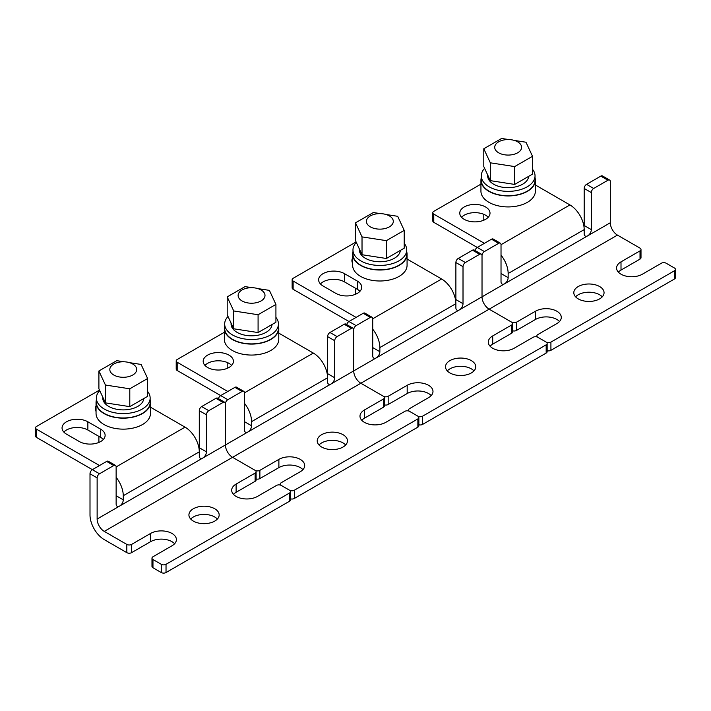 <?xml version="1.0" encoding="UTF-8"?>
<svg xmlns="http://www.w3.org/2000/svg" width="711" height="711" viewBox="0 0 711 711"><rect width="100%" height="100%" fill="white"/><g stroke="black" fill="none" stroke-linecap="round" stroke-linejoin="round"><path stroke-width="1.07" d="M485.586 206.981A15.118 8.728 0 0 0 469.109 205.088A15.118 8.728 0 0 0 459.768 213.158A15.118 8.728 0 0 0 464.203 219.326A15.118 8.728 0 0 0 480.68 221.219A15.118 8.728 0 0 0 490.012 213.158A15.118 8.728 0 0 0 485.586 206.981M488.226 217.273A15.118 8.728 0 0 0 485.586 215.211A15.118 8.728 0 0 0 461.555 217.273M640.016 250.876A3.359 1.937 0 0 0 641.002 249.508L641.002 257.738A3.359 1.937 180 0 1 640.016 259.106L640.016 250.876L621.005 261.852A15.118 8.728 0 0 0 616.579 268.02A15.118 8.728 0 0 0 621.005 274.197A15.118 8.728 0 0 0 642.389 274.197L661.399 263.221A3.359 1.937 0 0 1 666.154 263.221L674.463 268.02A3.359 1.937 0 0 1 675.45 269.398L675.45 277.628A3.359 1.937 180 0 1 674.463 278.996L674.463 270.767A3.359 1.937 0 0 0 675.45 269.398M599.622 286.542A15.118 8.728 0 0 0 583.144 284.649A15.118 8.728 0 0 0 573.813 292.71A15.118 8.728 0 0 0 578.239 298.887A15.118 8.728 0 0 0 594.725 300.78A15.118 8.728 0 0 0 604.057 292.71A15.118 8.728 0 0 0 599.622 286.542M602.27 296.825A15.118 8.728 0 0 0 599.622 294.772A15.118 8.728 0 0 0 575.599 296.825M501.024 255.142A20.157 11.643 60 0 1 508.152 273.513L508.152 277.628A5.039 2.906 120 0 1 504.588 283.796L482.022 296.825L482.022 255.676L482.022 296.825A10.078 5.821 -120 0 0 489.15 309.169L511.716 322.207A3.359 1.937 0 0 0 516.47 322.207L516.47 330.437A3.359 1.937 180 0 1 512.702 330.828M535.374 184.976L569.929 204.928A20.157 11.643 -120 0 1 584.184 229.617L584.184 233.732A5.039 2.906 -60 0 0 585.224 236.034A5.039 2.906 -60 0 0 587.748 235.785L504.588 283.796A5.039 2.906 120 0 1 502.073 284.045A5.039 2.906 120 0 1 501.024 281.743L501.024 244.7A3.359 1.937 120 0 0 500.331 243.162A3.359 1.937 120 0 0 498.651 243.331L484.395 251.561A3.359 1.937 120 0 0 482.022 255.676A3.359 1.937 120 0 0 481.32 254.138A3.359 1.937 120 0 0 479.641 254.307L472.513 250.192A3.359 1.937 -60 0 1 474.193 250.023L481.32 254.138M475.046 250.512A3.359 1.937 -60 0 1 477.268 247.446L484.395 251.561M498.651 243.331L491.523 239.216L477.268 247.446L433.781 222.339A3.359 1.937 180 0 1 432.795 220.97L432.795 212.74A3.359 1.937 -0 0 0 433.781 214.109L484.395 243.331M491.523 239.216A3.359 1.937 -60 0 1 493.203 239.047L500.331 243.162M641.002 249.508A3.359 1.937 0 0 0 640.016 248.13L617.441 235.101A10.078 5.821 60 0 1 610.314 222.756L587.748 235.785A5.039 2.906 -60 0 0 591.312 229.617L591.312 192.574L584.184 188.459L584.184 225.503A5.039 2.906 -60 0 1 583.998 226.898M559.504 321.514A15.118 8.728 0 0 0 535.481 319.461L535.481 311.231A15.118 8.728 0 0 1 551.958 309.338A15.118 8.728 0 0 1 561.29 317.399A15.118 8.728 0 0 1 556.864 323.576L537.854 334.552A3.359 1.937 0 0 0 536.867 335.921A3.359 1.937 0 0 0 537.854 337.29L546.172 342.098A3.359 1.937 0 0 0 550.918 342.098L674.463 270.767M550.918 342.098L550.918 350.327L674.463 278.996M535.481 311.231L516.47 322.207M550.918 350.327A3.359 1.937 180 0 1 547.15 350.719M535.481 319.461L516.47 330.437M640.016 259.106L621.005 270.082A15.118 8.728 0 0 0 618.366 272.135M584.184 188.459A3.359 1.937 -60 0 1 586.557 184.345L600.813 176.115A3.359 1.937 -60 0 1 602.493 175.955L609.62 180.07A3.359 1.937 120 0 1 610.314 181.607L610.314 222.756M586.557 184.345L593.685 188.459L607.941 180.23L600.813 176.115M593.685 188.459A3.359 1.937 120 0 0 591.312 192.574M609.62 180.07A3.359 1.937 120 0 0 607.941 180.23M432.795 212.74A3.359 1.937 -0 0 1 433.781 211.363L480.938 184.14M511.716 324.945A3.359 1.937 0 0 0 512.702 323.576L512.702 331.806A3.359 1.937 180 0 1 511.716 333.175L511.716 324.945L492.714 335.921A15.118 8.728 0 0 0 488.279 342.098A15.118 8.728 0 0 0 492.714 348.266A15.118 8.728 0 0 0 514.097 348.266L533.099 337.29A3.359 1.937 0 0 1 537.854 337.29L546.172 342.098A3.359 1.937 0 0 1 547.15 343.466L547.15 351.696A3.359 1.937 180 0 1 546.172 353.065L546.172 344.835A3.359 1.937 0 0 0 547.15 343.466M471.331 360.61A15.118 8.728 0 0 0 454.853 358.717A15.118 8.728 0 0 0 445.513 366.787A15.118 8.728 0 0 0 449.947 372.955A15.118 8.728 0 0 0 466.425 374.848A15.118 8.728 0 0 0 475.757 366.787A15.118 8.728 0 0 0 471.331 360.61M473.97 370.902A15.118 8.728 0 0 0 471.331 368.84A15.118 8.728 0 0 0 447.299 370.902M372.733 329.211A20.157 11.643 60 0 1 379.861 347.581L379.861 351.696A5.039 2.906 120 0 1 376.297 357.864L353.723 370.902L353.723 329.744L353.723 370.902A10.078 5.821 -120 0 0 360.85 383.247L383.425 396.276A3.359 1.937 0 0 0 388.17 396.276L388.17 404.506A3.359 1.937 180 0 1 384.402 404.897M407.074 259.044L441.629 278.996A20.157 11.643 -120 0 1 455.884 303.686L455.884 307.801A5.039 2.906 -60 0 0 456.933 310.112A5.039 2.906 -60 0 0 459.448 309.863L376.297 357.864A5.039 2.906 120 0 1 373.773 358.122A5.039 2.906 120 0 1 372.733 355.811L372.733 318.777A3.359 1.937 120 0 0 372.031 317.239A3.359 1.937 120 0 0 370.351 317.399L356.095 325.629A3.359 1.937 120 0 0 353.723 329.744A3.359 1.937 120 0 0 353.029 328.206A3.359 1.937 120 0 0 351.35 328.375L344.222 324.26A3.359 1.937 -60 0 1 345.901 324.092L353.029 328.206M346.746 324.58A3.359 1.937 -60 0 1 348.968 321.514L356.095 325.629M370.351 317.399L363.223 313.284L348.968 321.514L293.128 289.279A3.359 1.937 180 0 1 292.141 287.911L292.141 279.672A3.359 1.937 -0 0 0 293.128 281.049L356.095 317.399M363.223 313.284A3.359 1.937 -60 0 1 364.903 313.124L372.031 317.239M512.702 323.576A3.359 1.937 0 0 0 511.716 322.207L489.15 309.169A10.078 5.821 60 0 1 482.022 296.825L459.448 309.863A5.039 2.906 -60 0 0 463.012 303.686L463.012 266.652L455.884 262.537L455.884 299.571A5.039 2.906 -60 0 1 455.707 300.966M431.204 395.592A15.118 8.728 0 0 0 407.181 393.53L407.181 385.3A15.118 8.728 0 0 1 423.658 383.407A15.118 8.728 0 0 1 432.99 391.477A15.118 8.728 0 0 1 428.564 397.645L409.554 408.621A3.359 1.937 0 0 0 408.567 409.989A3.359 1.937 0 0 0 409.554 411.367L417.872 416.166A3.359 1.937 0 0 0 422.627 416.166L546.172 344.835M422.627 416.166L422.627 424.396L546.172 353.065M407.181 385.3L388.17 396.276M422.627 424.396A3.359 1.937 180 0 1 418.859 424.787M407.181 393.53L388.17 404.506M511.716 333.175L492.714 344.151A15.118 8.728 0 0 0 490.066 346.213M455.884 262.537A3.359 1.937 -60 0 1 458.257 258.422L472.513 250.192M458.257 258.422L465.385 262.537L479.641 254.307M465.385 262.537A3.359 1.937 120 0 0 463.012 266.652M292.141 279.672A3.359 1.937 -0 0 1 293.128 278.303L356.095 241.953M344.453 273.646A15.118 8.728 0 0 0 327.975 271.753A15.118 8.728 0 0 0 318.644 279.814A15.118 8.728 0 0 0 323.07 285.991L335.903 293.394A15.118 8.728 0 0 0 352.38 295.287A15.118 8.728 0 0 0 361.712 287.226A15.118 8.728 0 0 0 357.286 281.049L344.453 273.646L344.453 281.876A15.118 8.728 0 0 0 320.43 283.938M352.638 257.924A15.118 8.728 0 0 0 351.909 260.617A15.118 8.728 0 0 0 352.638 263.301M359.926 291.341A15.118 8.728 0 0 0 357.286 289.279L344.453 281.876M535.036 177.768A27.214 15.713 180 0 1 535.374 180.23L535.374 191.206A27.214 15.713 180 0 1 527.402 202.315A27.214 15.713 180 0 1 497.736 205.728A27.214 15.713 180 0 1 480.938 191.206L480.938 180.23A27.214 15.713 180 0 1 481.276 177.768M535.374 180.23A27.214 15.713 180 0 1 527.402 191.348A27.214 15.713 180 0 1 527.153 191.481A27.214 15.713 180 0 1 489.15 191.481A27.214 15.713 180 0 1 480.938 180.23M526.887 191.366A23.134 13.358 180 0 1 525.616 192.281M490.688 192.281A23.134 13.358 180 0 1 489.426 191.366M487.657 174.915L487.657 175.839A20.495 11.829 0 0 0 493.665 184.211A20.495 11.829 0 0 0 515.573 186.877A20.495 11.829 0 0 0 528.629 176.364M484.618 168.356A26.876 15.518 0 0 0 481.276 175.839A26.876 15.518 0 0 0 489.15 186.815A26.876 15.518 0 0 0 518.443 190.184A26.876 15.518 0 0 0 535.036 175.839A26.876 15.518 0 0 0 532.512 169.28M481.276 175.839L481.276 180.23A26.876 15.518 0 0 0 489.15 191.206A26.876 15.518 0 0 0 518.443 194.574A26.876 15.518 0 0 0 535.036 180.23L535.036 175.839M508.729 139.56L501.628 138.458L483.791 148.759L490.323 162.819L514.684 166.587L532.512 156.296L525.989 142.227L514.373 140.431M483.791 148.759L483.791 166.587L490.323 180.647L514.684 184.425L532.512 174.124L532.512 156.296M514.684 166.587L514.684 184.425M490.323 162.819L490.323 180.647M495.176 149.319A13.438 7.759 0 0 0 509.911 155.007A13.438 7.759 0 0 0 521.598 147.31A13.438 7.759 0 0 0 521.136 145.302A13.438 7.759 0 0 0 506.401 139.623A13.438 7.759 0 0 0 494.714 147.31A13.438 7.759 0 0 0 495.176 149.319M483.791 214.331L483.791 220.206M359.357 248.983L359.357 249.917A20.495 11.829 0 0 0 365.365 258.28A20.495 11.829 0 0 0 387.282 260.946A20.495 11.829 0 0 0 400.337 250.441M231.066 323.052L231.066 323.985A20.495 11.829 0 0 0 237.065 332.357A20.495 11.829 0 0 0 258.982 335.014A20.495 11.829 0 0 0 272.037 324.509M102.766 397.129L102.766 398.062A20.495 11.829 0 0 0 108.765 406.425A20.495 11.829 0 0 0 130.682 409.092A20.495 11.829 0 0 0 143.738 398.587M380.429 213.629L373.328 212.536L355.5 222.827L362.023 236.887L386.384 240.656L404.212 230.364L397.689 216.304L386.073 214.5M355.5 222.827L355.5 240.656L362.023 254.725L386.384 258.493L404.212 248.192L404.212 230.364M386.384 240.656L386.384 258.493M362.023 236.887L362.023 254.725M252.138 287.706L245.028 286.604L227.2 296.896L233.723 310.965L258.084 314.733L275.921 304.432L269.389 290.372L257.773 288.577M227.2 296.896L227.2 314.733L233.723 328.793L258.084 332.561L275.921 322.27L275.921 304.432M258.084 314.733L258.084 332.561M233.723 310.965L233.723 328.793M123.838 361.775L116.737 360.673L98.9 370.973L105.432 385.033L129.793 388.801L147.621 378.51L141.098 364.441L129.473 362.646M98.9 370.973L98.9 388.801L105.432 402.87L129.793 406.639L147.621 396.338L147.621 378.51M129.793 388.801L129.793 406.639M105.432 385.033L105.432 402.87M366.876 223.387A13.438 7.759 0 0 0 381.611 229.075A13.438 7.759 0 0 0 393.299 221.388A13.438 7.759 0 0 0 392.836 219.379A13.438 7.759 0 0 0 378.101 213.691A13.438 7.759 0 0 0 366.414 221.388A13.438 7.759 0 0 0 366.876 223.387M355.5 288.248L355.5 294.283M238.576 297.465A13.438 7.759 0 0 0 253.312 303.153A13.438 7.759 0 0 0 264.999 295.456A13.438 7.759 0 0 0 264.545 293.447A13.438 7.759 0 0 0 249.81 287.759A13.438 7.759 0 0 0 238.123 295.456A13.438 7.759 0 0 0 238.576 297.465M227.2 362.468L227.2 368.351M110.276 371.533A13.438 7.759 0 0 0 125.02 377.221A13.438 7.759 0 0 0 136.699 369.524A13.438 7.759 0 0 0 136.245 367.516A13.438 7.759 0 0 0 121.51 361.837A13.438 7.759 0 0 0 109.823 369.524A13.438 7.759 0 0 0 110.276 371.533M98.9 436.394L98.9 442.429M406.736 251.845A27.214 15.713 180 0 1 407.074 254.307L407.074 265.274A27.214 15.713 180 0 1 399.102 276.392A27.214 15.713 180 0 1 369.444 279.796A27.214 15.713 180 0 1 352.638 265.274L352.638 254.307A27.214 15.713 180 0 1 352.976 251.845M407.074 254.307A27.214 15.713 180 0 1 399.102 265.416A27.214 15.713 180 0 1 398.862 265.55A27.214 15.713 180 0 1 360.859 265.55A27.214 15.713 180 0 1 352.638 254.307M398.587 265.434A23.134 13.358 180 0 1 397.325 266.358M362.397 266.358A23.134 13.358 180 0 1 361.126 265.434M278.436 325.914A27.214 15.713 180 0 1 278.774 328.375L278.774 339.351A27.214 15.713 180 0 1 270.802 350.461A27.214 15.713 180 0 1 241.145 353.865A27.214 15.713 180 0 1 224.347 339.351L224.347 328.375A27.214 15.713 180 0 1 224.676 325.914M278.774 328.375A27.214 15.713 180 0 1 270.802 339.485A27.214 15.713 180 0 1 270.562 339.627A27.214 15.713 180 0 1 232.559 339.627A27.214 15.713 180 0 1 224.347 328.375M270.287 339.511A23.134 13.358 180 0 1 269.025 340.427M234.097 340.427A23.134 13.358 180 0 1 232.835 339.511M150.145 399.991A27.214 15.713 180 0 1 150.474 402.444L150.474 413.42A27.214 15.713 180 0 1 142.511 424.529A27.214 15.713 180 0 1 112.845 427.942A27.214 15.713 180 0 1 96.047 413.42L96.047 402.444A27.214 15.713 180 0 1 96.385 399.991M150.474 402.444A27.214 15.713 180 0 1 142.511 413.562A27.214 15.713 180 0 1 142.262 413.695A27.214 15.713 180 0 1 104.259 413.695A27.214 15.713 180 0 1 96.047 402.444M141.996 413.58A23.134 13.358 180 0 1 140.725 414.504M105.797 414.504A23.134 13.358 180 0 1 104.535 413.58M356.318 242.424A26.876 15.518 0 0 0 352.976 249.917A26.876 15.518 0 0 0 360.85 260.893A26.876 15.518 0 0 0 390.143 264.252A26.876 15.518 0 0 0 406.736 249.917A26.876 15.518 0 0 0 404.212 243.358M352.976 249.917L352.976 254.307A26.876 15.518 0 0 0 360.85 265.274A26.876 15.518 0 0 0 390.143 268.642A26.876 15.518 0 0 0 406.736 254.307L406.736 249.917M228.018 316.493A26.876 15.518 0 0 0 224.676 323.985A26.876 15.518 0 0 0 232.55 334.961A26.876 15.518 0 0 0 261.844 338.32A26.876 15.518 0 0 0 278.436 323.985A26.876 15.518 0 0 0 275.921 317.426M224.676 323.985L224.676 328.375A26.876 15.518 0 0 0 232.55 339.351A26.876 15.518 0 0 0 261.844 342.711A26.876 15.518 0 0 0 278.436 328.375L278.436 323.985M99.718 390.57A26.876 15.518 0 0 0 96.385 398.062A26.876 15.518 0 0 0 104.259 409.029A26.876 15.518 0 0 0 133.552 412.398A26.876 15.518 0 0 0 150.145 398.062A26.876 15.518 0 0 0 147.621 391.494M96.385 398.062L96.385 402.444A26.876 15.518 0 0 0 104.259 413.42A26.876 15.518 0 0 0 133.552 416.788A26.876 15.518 0 0 0 150.145 402.444L150.145 398.062M255.125 473.091A3.359 1.937 0 0 0 256.111 471.722L256.111 479.952A3.359 1.937 180 0 1 255.125 481.32L255.125 473.091L236.114 484.067A15.118 8.728 0 0 0 231.688 490.235A15.118 8.728 0 0 0 236.114 496.411A15.118 8.728 0 0 0 257.498 496.411L276.508 485.435A3.359 1.937 0 0 1 281.254 485.435L289.573 490.235L281.254 485.435A3.359 1.937 0 0 1 280.276 484.067A3.359 1.937 0 0 1 281.254 482.689L300.264 471.722A15.118 8.728 0 0 0 304.69 465.545A15.118 8.728 0 0 0 295.358 457.484A15.118 8.728 0 0 0 278.881 459.377L259.879 470.344L259.879 478.574A3.359 1.937 180 0 1 256.111 478.974M214.731 508.756A15.118 8.728 0 0 0 198.253 506.863A15.118 8.728 0 0 0 188.922 514.924A15.118 8.728 0 0 0 193.348 521.101A15.118 8.728 0 0 0 209.825 522.994A15.118 8.728 0 0 0 219.166 514.924A15.118 8.728 0 0 0 214.731 508.756M217.379 519.048A15.118 8.728 0 0 0 214.731 516.986A15.118 8.728 0 0 0 190.708 519.048M116.133 477.357A20.157 11.643 60 0 1 123.261 495.727L123.261 499.842A5.039 2.906 120 0 1 119.697 506.01L97.131 519.039L97.131 477.89L90.004 473.775A3.359 1.937 -60 0 1 92.377 469.66L99.504 473.775A3.359 1.937 120 0 0 97.131 477.89M150.474 407.19L185.038 427.142A20.157 11.643 -120 0 1 199.293 451.832L199.293 455.947A5.039 2.906 -60 0 0 200.333 458.248A5.039 2.906 -60 0 0 202.857 458L119.697 506.01A5.039 2.906 120 0 1 117.182 506.259A5.039 2.906 120 0 1 116.133 503.957L116.133 466.914A3.359 1.937 120 0 0 115.44 465.376A3.359 1.937 120 0 0 113.76 465.545L99.504 473.775M174.613 543.737A15.118 8.728 0 0 0 150.581 541.675L131.579 552.651A3.359 1.937 180 0 1 126.825 552.651L104.259 539.622A20.157 11.643 -120 0 1 90.004 514.924L90.004 473.775M113.76 465.545L106.632 461.43L92.377 469.66L36.537 437.425A3.359 1.937 180 0 1 35.55 436.047L35.55 427.818A3.359 1.937 -0 0 0 36.537 429.195L99.504 465.545M106.632 461.43A3.359 1.937 -60 0 1 108.312 461.261L115.44 465.376M256.111 471.722A3.359 1.937 0 0 0 255.125 470.344L232.55 457.315A10.078 5.821 60 0 1 225.423 444.97L225.423 403.821L225.423 444.97A10.078 5.821 -120 0 0 232.55 457.315L255.125 470.344A3.359 1.937 0 0 0 259.879 470.344M150.581 541.675L150.581 533.446A15.118 8.728 0 0 1 167.058 531.552A15.118 8.728 0 0 1 176.399 539.622A15.118 8.728 0 0 1 171.964 545.79L152.963 556.766A3.359 1.937 0 0 0 151.976 558.135A3.359 1.937 0 0 0 152.963 559.513L152.963 567.742L161.273 572.542L161.273 564.312A3.359 1.937 0 0 0 166.027 564.312L289.573 492.981A3.359 1.937 0 0 0 290.559 491.612A3.359 1.937 0 0 0 289.573 490.235A3.359 1.937 0 0 0 294.327 490.235L417.872 418.912A3.359 1.937 0 0 0 418.859 417.535A3.359 1.937 0 0 0 417.872 416.166L409.554 411.367A3.359 1.937 0 0 0 404.808 411.367L385.797 422.343A15.118 8.728 0 0 1 364.414 422.343A15.118 8.728 0 0 1 359.988 416.166A15.118 8.728 0 0 1 364.414 409.989L383.425 399.022A3.359 1.937 0 0 0 384.402 397.645A3.359 1.937 0 0 0 383.425 396.276L360.85 383.247A10.078 5.821 60 0 1 353.723 370.902L331.148 383.931A5.039 2.906 -60 0 1 328.633 384.18A5.039 2.906 -60 0 1 327.584 381.869L327.584 377.754A20.157 11.643 -120 0 0 313.329 353.065L244.433 392.845L244.433 429.879A5.039 2.906 120 0 0 245.473 432.19A5.039 2.906 120 0 0 247.997 431.941A5.039 2.906 120 0 0 251.561 425.765L251.561 421.65A20.157 11.643 60 0 0 244.433 403.279M152.963 559.513L161.273 564.312M97.131 519.039A10.078 5.821 -120 0 0 104.259 531.393L126.825 544.422A3.359 1.937 0 0 0 131.579 544.422L131.579 552.651M166.027 564.312L166.027 572.542L289.573 501.211L289.573 492.981M150.581 533.446L131.579 544.422M166.027 572.542A3.359 1.937 180 0 1 161.273 572.542M152.963 567.742A3.359 1.937 180 0 1 151.976 566.365L151.976 558.135M255.125 481.32L236.114 492.296A15.118 8.728 0 0 0 233.475 494.349M290.559 491.612L290.559 499.842A3.359 1.937 180 0 1 289.573 501.211M199.293 410.682A3.359 1.937 -60 0 1 201.666 406.568L208.794 410.682A3.359 1.937 120 0 0 206.421 414.797L199.293 410.682L199.293 447.717A5.039 2.906 -60 0 1 199.107 449.112M201.666 406.568L215.922 398.329A3.359 1.937 -60 0 1 217.602 398.169L224.729 402.284A3.359 1.937 120 0 0 223.05 402.444L215.922 398.329M208.794 410.682L223.05 402.444M206.421 414.797L206.421 451.832A5.039 2.906 -60 0 1 202.857 458L331.148 383.931A5.039 2.906 -60 0 0 334.712 377.754L334.712 340.72L327.584 336.605L327.584 373.639A5.039 2.906 -60 0 1 327.407 375.044M244.433 392.845A3.359 1.937 120 0 0 243.74 391.308A3.359 1.937 120 0 0 242.06 391.477L227.804 399.706A3.359 1.937 120 0 0 225.423 403.821A3.359 1.937 120 0 0 224.729 402.284M35.55 427.818A3.359 1.937 -0 0 1 36.537 426.449L99.504 390.09M87.862 421.792A15.118 8.728 0 0 0 71.384 419.899A15.118 8.728 0 0 0 62.053 427.96A15.118 8.728 0 0 0 66.478 434.137L79.312 441.54A15.118 8.728 0 0 0 95.789 443.433A15.118 8.728 0 0 0 105.121 435.372A15.118 8.728 0 0 0 100.695 429.195L87.862 421.792L87.862 430.022A15.118 8.728 0 0 0 63.839 432.075M96.047 406.07A15.118 8.728 0 0 0 95.31 408.754A15.118 8.728 0 0 0 96.047 411.447M103.335 439.487A15.118 8.728 0 0 0 100.695 437.425L87.862 430.022M228.986 355.127A15.118 8.728 0 0 0 212.509 353.234A15.118 8.728 0 0 0 203.177 361.295A15.118 8.728 0 0 0 207.603 367.471A15.118 8.728 0 0 0 224.081 369.365A15.118 8.728 0 0 0 233.421 361.295A15.118 8.728 0 0 0 228.986 355.127M231.635 365.41A15.118 8.728 0 0 0 228.986 363.357A15.118 8.728 0 0 0 204.964 365.41M343.031 434.688A15.118 8.728 0 0 0 326.553 432.795A15.118 8.728 0 0 0 317.222 440.856A15.118 8.728 0 0 0 321.648 447.032A15.118 8.728 0 0 0 338.125 448.925A15.118 8.728 0 0 0 347.457 440.856A15.118 8.728 0 0 0 343.031 434.688M345.67 444.97A15.118 8.728 0 0 0 343.031 442.917A15.118 8.728 0 0 0 319.008 444.97M218.446 398.658A3.359 1.937 -60 0 1 220.677 395.592L227.804 399.706M242.06 391.477L234.932 387.362L220.677 395.592L177.19 370.484A3.359 1.937 180 0 1 176.204 369.107L176.204 360.877A3.359 1.937 -0 0 0 177.19 362.255L227.804 391.477M234.932 387.362A3.359 1.937 -60 0 1 236.612 387.193L243.74 391.308M294.327 490.235L294.327 498.464L417.872 427.142L417.872 418.912M294.327 498.464A3.359 1.937 180 0 1 290.559 498.864M302.913 469.66A15.118 8.728 0 0 0 278.881 467.607L259.879 478.574M384.402 397.645L384.402 405.874A3.359 1.937 180 0 1 383.425 407.252L364.414 418.219A15.118 8.728 0 0 0 361.775 420.281M418.859 417.535L418.859 425.765A3.359 1.937 180 0 1 417.872 427.142M327.584 336.605A3.359 1.937 -60 0 1 329.966 332.49L344.222 324.26M329.966 332.49L337.094 336.605L351.35 328.375M337.094 336.605A3.359 1.937 120 0 0 334.712 340.72M176.204 360.877A3.359 1.937 -0 0 1 177.19 359.508L224.347 332.286M278.774 333.112L313.329 353.065M501.024 273.513L508.152 277.628M584.184 229.617L508.152 273.513M617.441 235.101L104.259 531.393M621.005 270.082L621.005 261.852M584.184 225.503L591.312 229.617M569.929 204.928L501.024 244.7M433.781 214.109L433.781 222.339M372.733 347.581L379.861 351.696M455.884 303.686L379.861 347.581M492.714 344.151L492.714 335.921M455.884 299.571L463.012 303.686M441.629 278.996L372.733 318.777M293.128 281.049L293.128 289.279M357.286 289.279L357.286 281.049M116.133 495.727L123.261 499.842M199.293 451.832L123.261 495.727M126.825 552.651L126.825 544.422M236.114 492.296L236.114 484.067M199.293 447.717L206.421 451.832M185.038 427.142L116.133 466.923M36.537 429.195L36.537 437.425M100.695 437.425L100.695 429.195M244.433 421.65L251.561 425.765M327.584 377.754L251.561 421.65M278.881 467.607L278.881 459.377M364.414 418.219L364.414 409.989M383.425 407.252L383.425 399.022M327.584 373.639L334.712 377.754M177.19 362.255L177.19 370.484M536.867 336.898L536.867 335.921M408.567 410.967L408.567 409.989M280.276 485.044L280.276 484.067"/></g></svg>
